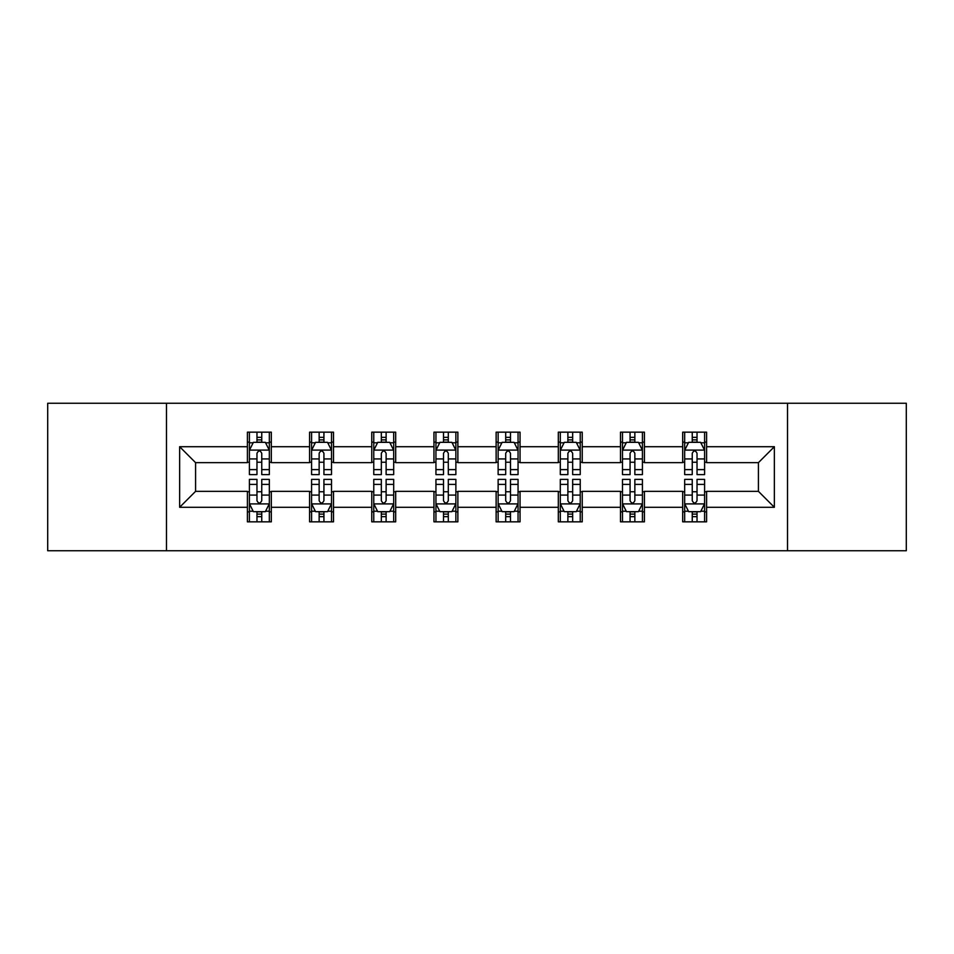 <?xml version="1.0" encoding="UTF-8"?>
<svg xmlns="http://www.w3.org/2000/svg" width="954" height="954" viewBox="0 0 954 954"><rect width="100%" height="100%" fill="white"/><g stroke="black" fill="none" stroke-linecap="round" stroke-linejoin="round"><path stroke-width="1.43" d="M787.515 550.744L906.3 550.744L906.3 403.256L787.515 403.256L787.515 550.744L166.485 550.744L166.485 403.256L47.7 403.256L47.7 550.744L166.485 550.744M787.515 403.256L166.485 403.256M706.592 446.71L706.592 432.162L682.682 432.162L682.682 446.71L644.415 446.71L644.415 432.162L620.494 432.162L620.494 446.71L582.238 446.71L582.238 432.162L558.317 432.162L558.317 446.71L520.049 446.71L520.049 432.162L496.128 432.162L496.128 446.71L457.872 446.71L457.872 432.162L433.951 432.162L433.951 446.71L395.683 446.71L395.683 432.162L371.762 432.162L371.762 446.71L333.506 446.71L333.506 432.162L309.585 432.162L309.585 446.71L271.318 446.71L271.318 432.162L247.408 432.162L247.408 446.71L179.638 446.71L179.638 507.289L195.582 491.346L247.408 491.346L247.408 521.838L271.318 521.838L271.318 491.346L309.585 491.346L309.585 521.838L333.506 521.838L333.506 491.346L371.762 491.346L371.762 521.838L395.683 521.838L395.683 491.346L433.951 491.346L433.951 521.838L457.872 521.838L457.872 491.346L496.128 491.346L496.128 521.838L520.049 521.838L520.049 491.346L558.317 491.346L558.317 521.838L582.238 521.838L582.238 491.346L620.494 491.346L620.494 521.838L644.415 521.838L644.415 491.346L682.682 491.346L682.682 521.838L706.592 521.838L706.592 491.346L758.418 491.346L758.418 462.654L706.592 462.654L706.592 446.71L774.362 446.71L774.362 507.289L706.592 507.289M682.682 507.289L644.415 507.289M620.494 507.289L582.238 507.289M558.317 507.289L520.049 507.289M496.128 507.289L457.872 507.289M433.951 507.289L395.683 507.289M371.762 507.289L333.506 507.289M309.585 507.289L271.318 507.289M247.408 507.289L179.638 507.289M682.682 446.71L682.682 462.654L644.415 462.654L644.415 446.71M620.494 446.71L620.494 462.654L582.238 462.654L582.238 446.71M558.317 446.71L558.317 462.654L520.049 462.654L520.049 446.71M496.128 446.71L496.128 462.654L457.872 462.654L457.872 446.71M433.951 446.71L433.951 462.654L395.683 462.654L395.683 446.71M371.762 446.71L371.762 462.654L333.506 462.654L333.506 446.71M309.585 446.71L309.585 462.654L271.318 462.654L271.318 446.71M247.408 446.71L247.408 462.654L195.582 462.654L179.638 446.71M195.582 462.654L195.582 491.346M774.362 507.289L758.418 491.346M758.418 462.654L774.362 446.71M247.408 442.119L249.399 442.119M256.972 442.119L261.754 442.119M269.326 442.119L271.318 442.119M247.408 462.249L249.399 462.249M256.972 462.249L261.754 462.249M269.326 462.249L271.318 462.249M247.408 491.751L249.399 491.751M256.972 491.751L261.754 491.751M269.326 491.751L271.318 491.751M247.408 511.881L249.399 511.881M256.972 511.881L261.754 511.881M269.326 511.881L271.318 511.881M309.585 491.751L311.576 491.751M319.149 491.751L323.931 491.751M331.503 491.751L333.506 491.751M309.585 511.881L311.576 511.881M319.149 511.881L323.931 511.881M331.503 511.881L333.506 511.881M309.585 442.119L311.576 442.119M319.149 442.119L323.931 442.119M331.503 442.119L333.506 442.119M309.585 462.249L311.576 462.249M319.149 462.249L323.931 462.249M331.503 462.249L333.506 462.249M371.762 491.751L373.765 491.751M381.338 491.751L386.12 491.751M393.692 491.751L395.683 491.751M371.762 511.881L373.765 511.881M381.338 511.881L386.12 511.881M393.692 511.881L395.683 511.881M371.762 442.119L373.765 442.119M381.338 442.119L386.12 442.119M393.692 442.119L395.683 442.119M371.762 462.249L373.765 462.249M381.338 462.249L386.12 462.249M393.692 462.249L395.683 462.249M433.951 491.751L435.942 491.751M443.515 491.751L448.297 491.751M455.869 491.751L457.872 491.751M433.951 511.881L435.942 511.881M443.515 511.881L448.297 511.881M455.869 511.881L457.872 511.881M433.951 442.119L435.942 442.119M443.515 442.119L448.297 442.119M455.869 442.119L457.872 442.119M433.951 462.249L435.942 462.249M443.515 462.249L448.297 462.249M455.869 462.249L457.872 462.249M496.128 491.751L498.131 491.751M505.703 491.751L510.485 491.751M518.058 491.751L520.049 491.751M496.128 511.881L498.131 511.881M505.703 511.881L510.485 511.881M518.058 511.881L520.049 511.881M496.128 442.119L498.131 442.119M505.703 442.119L510.485 442.119M518.058 442.119L520.049 442.119M496.128 462.249L498.131 462.249M505.703 462.249L510.485 462.249M518.058 462.249L520.049 462.249M558.317 491.751L560.308 491.751M567.88 491.751L572.662 491.751M580.235 491.751L582.238 491.751M558.317 511.881L560.308 511.881M567.88 511.881L572.662 511.881M580.235 511.881L582.238 511.881M558.317 442.119L560.308 442.119M567.88 442.119L572.662 442.119M580.235 442.119L582.238 442.119M558.317 462.249L560.308 462.249M567.88 462.249L572.662 462.249M580.235 462.249L582.238 462.249M620.494 491.751L622.497 491.751M630.069 491.751L634.851 491.751M642.424 491.751L644.415 491.751M620.494 511.881L622.497 511.881M630.069 511.881L634.851 511.881M642.424 511.881L644.415 511.881M620.494 442.119L622.497 442.119M630.069 442.119L634.851 442.119M642.424 442.119L644.415 442.119M620.494 462.249L622.497 462.249M630.069 462.249L634.851 462.249M642.424 462.249L644.415 462.249M682.682 491.751L684.674 491.751M692.246 491.751L697.028 491.751M704.601 491.751L706.592 491.751M682.682 511.881L684.674 511.881M692.246 511.881L697.028 511.881M704.601 511.881L706.592 511.881M682.682 442.119L684.674 442.119M692.246 442.119L697.028 442.119M704.601 442.119L706.592 442.119M682.682 462.249L684.674 462.249M692.246 462.249L697.028 462.249M704.601 462.249L706.592 462.249M261.754 437.337L256.972 437.337M269.326 469.606L261.754 469.606L261.754 474.603L269.326 474.603L269.326 450.288L265.343 442.322L253.382 442.322L249.399 450.288L249.399 474.603L256.972 474.603L256.972 469.606L249.399 469.606M249.399 450.288L249.399 432.162M269.326 450.288L269.326 432.162M256.972 442.322L256.972 432.162M261.754 432.162L261.754 442.322M261.754 469.606L261.754 453.281C260.156 450.216 258.57 450.216 256.972 453.281L256.972 469.606M256.972 516.663L261.754 516.663M249.399 484.393L256.972 484.393L256.972 479.397L249.399 479.397L249.399 503.712L253.382 511.678L265.343 511.678L269.326 503.712L269.326 479.397L261.754 479.397L261.754 484.393L269.326 484.393M269.326 503.712L269.326 521.838M249.399 503.712L249.399 521.838M261.754 511.678L261.754 521.838M256.972 521.838L256.972 511.678M256.972 484.393L256.972 500.719C258.558 503.784 260.156 503.784 261.754 500.719L261.754 484.393M323.931 437.337L319.149 437.337M331.503 469.606L323.931 469.606L323.931 474.603L331.503 474.603L331.503 450.288L327.52 442.322L315.559 442.322L311.576 450.288L311.576 474.603L319.149 474.603L319.149 469.606L311.576 469.606M311.576 450.288L311.576 432.162M331.503 450.288L331.503 432.162M319.149 442.322L319.149 432.162M323.931 432.162L323.931 442.322M323.931 469.606L323.931 453.281C322.345 450.216 320.747 450.216 319.149 453.281L319.149 469.606M386.12 437.337L381.338 437.337M393.692 469.606L386.12 469.606L386.12 474.603L393.692 474.603L393.692 450.288L389.709 442.322L377.748 442.322L373.765 450.288L373.765 474.603L381.338 474.603L381.338 469.606L373.765 469.606M373.765 450.288L373.765 432.162M393.692 450.288L393.692 432.162M381.338 442.322L381.338 432.162M386.12 432.162L386.12 442.322M386.12 469.606L386.12 453.281C384.522 450.216 382.936 450.216 381.338 453.281L381.338 469.606M319.149 516.663L323.931 516.663M311.576 484.393L319.149 484.393L319.149 479.397L311.576 479.397L311.576 503.712L315.559 511.678L327.52 511.678L331.503 503.712L331.503 479.397L323.931 479.397L323.931 484.393L331.503 484.393M331.503 503.712L331.503 521.838M311.576 503.712L311.576 521.838M323.931 511.678L323.931 521.838M319.149 521.838L319.149 511.678M319.149 484.393L319.149 500.719C320.747 503.784 322.333 503.784 323.931 500.719L323.931 484.393M381.338 516.663L386.12 516.663M373.765 484.393L381.338 484.393L381.338 479.397L373.765 479.397L373.765 503.712L377.748 511.678L389.709 511.678L393.692 503.712L393.692 479.397L386.12 479.397L386.12 484.393L393.692 484.393M393.692 503.712L393.692 521.838M373.765 503.712L373.765 521.838M386.12 511.678L386.12 521.838M381.338 521.838L381.338 511.678M381.338 484.393L381.338 500.719C382.924 503.784 384.522 503.784 386.12 500.719L386.12 484.393M448.297 437.337L443.515 437.337M455.869 469.606L448.297 469.606L448.297 474.603L455.869 474.603L455.869 450.288L451.886 442.322L439.925 442.322L435.942 450.288L435.942 474.603L443.515 474.603L443.515 469.606L435.942 469.606M435.942 450.288L435.942 432.162M455.869 450.288L455.869 432.162M443.515 442.322L443.515 432.162M448.297 432.162L448.297 442.322M448.297 469.606L448.297 453.281C446.71 450.216 445.113 450.216 443.515 453.281L443.515 469.606M510.485 437.337L505.703 437.337M518.058 469.606L510.485 469.606L510.485 474.603L518.058 474.603L518.058 450.288L514.075 442.322L502.114 442.322L498.131 450.288L498.131 474.603L505.703 474.603L505.703 469.606L498.131 469.606M498.131 450.288L498.131 432.162M518.058 450.288L518.058 432.162M505.703 442.322L505.703 432.162M510.485 432.162L510.485 442.322M510.485 469.606L510.485 453.281C508.887 450.216 507.301 450.216 505.703 453.281L505.703 469.606M572.662 437.337L567.88 437.337M580.235 469.606L572.662 469.606L572.662 474.603L580.235 474.603L580.235 450.288L576.252 442.322L564.291 442.322L560.308 450.288L560.308 474.603L567.88 474.603L567.88 469.606L560.308 469.606M560.308 450.288L560.308 432.162M580.235 450.288L580.235 432.162M567.88 442.322L567.88 432.162M572.662 432.162L572.662 442.322M572.662 469.606L572.662 453.281C571.076 450.216 569.478 450.216 567.88 453.281L567.88 469.606M443.515 516.663L448.297 516.663M435.942 484.393L443.515 484.393L443.515 479.397L435.942 479.397L435.942 503.712L439.925 511.678L451.886 511.678L455.869 503.712L455.869 479.397L448.297 479.397L448.297 484.393L455.869 484.393M455.869 503.712L455.869 521.838M435.942 503.712L435.942 521.838M448.297 511.678L448.297 521.838M443.515 521.838L443.515 511.678M443.515 484.393L443.515 500.719C445.113 503.784 446.699 503.784 448.297 500.719L448.297 484.393M505.703 516.663L510.485 516.663M498.131 484.393L505.703 484.393L505.703 479.397L498.131 479.397L498.131 503.712L502.114 511.678L514.075 511.678L518.058 503.712L518.058 479.397L510.485 479.397L510.485 484.393L518.058 484.393M518.058 503.712L518.058 521.838M498.131 503.712L498.131 521.838M510.485 511.678L510.485 521.838M505.703 521.838L505.703 511.678M505.703 484.393L505.703 500.719C507.289 503.784 508.887 503.784 510.485 500.719L510.485 484.393M567.88 516.663L572.662 516.663M560.308 484.393L567.88 484.393L567.88 479.397L560.308 479.397L560.308 503.712L564.291 511.678L576.252 511.678L580.235 503.712L580.235 479.397L572.662 479.397L572.662 484.393L580.235 484.393M580.235 503.712L580.235 521.838M560.308 503.712L560.308 521.838M572.662 511.678L572.662 521.838M567.88 521.838L567.88 511.678M567.88 484.393L567.88 500.719C569.478 503.784 571.064 503.784 572.662 500.719L572.662 484.393M634.851 437.337L630.069 437.337M642.424 469.606L634.851 469.606L634.851 474.603L642.424 474.603L642.424 450.288L638.441 442.322L626.48 442.322L622.497 450.288L622.497 474.603L630.069 474.603L630.069 469.606L622.497 469.606M622.497 450.288L622.497 432.162M642.424 450.288L642.424 432.162M630.069 442.322L630.069 432.162M634.851 432.162L634.851 442.322M634.851 469.606L634.851 453.281C633.253 450.216 631.667 450.216 630.069 453.281L630.069 469.606M630.069 516.663L634.851 516.663M622.497 484.393L630.069 484.393L630.069 479.397L622.497 479.397L622.497 503.712L626.48 511.678L638.441 511.678L642.424 503.712L642.424 479.397L634.851 479.397L634.851 484.393L642.424 484.393M642.424 503.712L642.424 521.838M622.497 503.712L622.497 521.838M634.851 511.678L634.851 521.838M630.069 521.838L630.069 511.678M630.069 484.393L630.069 500.719C631.655 503.784 633.253 503.784 634.851 500.719L634.851 484.393M697.028 437.337L692.246 437.337M704.601 469.606L697.028 469.606L697.028 474.603L704.601 474.603L704.601 450.288L700.618 442.322L688.657 442.322L684.674 450.288L684.674 474.603L692.246 474.603L692.246 469.606L684.674 469.606M684.674 450.288L684.674 432.162M704.601 450.288L704.601 432.162M692.246 442.322L692.246 432.162M697.028 432.162L697.028 442.322M697.028 469.606L697.028 453.281C695.442 450.216 693.844 450.216 692.246 453.281L692.246 469.606M692.246 516.663L697.028 516.663M684.674 484.393L692.246 484.393L692.246 479.397L684.674 479.397L684.674 503.712L688.657 511.678L700.618 511.678L704.601 503.712L704.601 479.397L697.028 479.397L697.028 484.393L704.601 484.393M704.601 503.712L704.601 521.838M684.674 503.712L684.674 521.838M697.028 511.678L697.028 521.838M692.246 521.838L692.246 511.678M692.246 484.393L692.246 500.719C693.844 503.784 695.43 503.784 697.028 500.719L697.028 484.393M269.231 450.097L249.495 450.097M249.399 442.799L253.144 442.799M265.582 442.799L269.326 442.799M256.972 458.922L249.399 458.922M269.326 458.922L261.754 458.922M261.754 439.877L256.972 439.877M249.495 503.903L269.231 503.903M269.326 511.201L265.582 511.201M253.144 511.201L249.399 511.201M261.754 495.078L269.326 495.078M249.399 495.078L256.972 495.078M256.972 514.123L261.754 514.123M331.408 450.097L311.672 450.097M311.576 442.799L315.321 442.799M327.759 442.799L331.503 442.799M319.149 458.922L311.576 458.922M331.503 458.922L323.931 458.922M323.931 439.877L319.149 439.877M393.597 450.097L373.861 450.097M373.765 442.799L377.51 442.799M389.947 442.799L393.692 442.799M381.338 458.922L373.765 458.922M393.692 458.922L386.12 458.922M386.12 439.877L381.338 439.877M311.672 503.903L331.408 503.903M331.503 511.201L327.759 511.201M315.321 511.201L311.576 511.201M323.931 495.078L331.503 495.078M311.576 495.078L319.149 495.078M319.149 514.123L323.931 514.123M373.861 503.903L393.597 503.903M393.692 511.201L389.947 511.201M377.51 511.201L373.765 511.201M386.12 495.078L393.692 495.078M373.765 495.078L381.338 495.078M381.338 514.123L386.12 514.123M455.773 450.097L436.038 450.097M435.942 442.799L439.687 442.799M452.124 442.799L455.869 442.799M443.515 458.922L435.942 458.922M455.869 458.922L448.297 458.922M448.297 439.877L443.515 439.877M517.962 450.097L498.226 450.097M498.131 442.799L501.876 442.799M514.313 442.799L518.058 442.799M505.703 458.922L498.131 458.922M518.058 458.922L510.485 458.922M510.485 439.877L505.703 439.877M580.139 450.097L560.403 450.097M560.308 442.799L564.052 442.799M576.49 442.799L580.235 442.799M567.88 458.922L560.308 458.922M580.235 458.922L572.662 458.922M572.662 439.877L567.88 439.877M436.038 503.903L455.773 503.903M455.869 511.201L452.124 511.201M439.687 511.201L435.942 511.201M448.297 495.078L455.869 495.078M435.942 495.078L443.515 495.078M443.515 514.123L448.297 514.123M498.226 503.903L517.962 503.903M518.058 511.201L514.313 511.201M501.876 511.201L498.131 511.201M510.485 495.078L518.058 495.078M498.131 495.078L505.703 495.078M505.703 514.123L510.485 514.123M560.403 503.903L580.139 503.903M580.235 511.201L576.49 511.201M564.052 511.201L560.308 511.201M572.662 495.078L580.235 495.078M560.308 495.078L567.88 495.078M567.88 514.123L572.662 514.123M642.328 450.097L622.592 450.097M622.497 442.799L626.241 442.799M638.679 442.799L642.424 442.799M630.069 458.922L622.497 458.922M642.424 458.922L634.851 458.922M634.851 439.877L630.069 439.877M622.592 503.903L642.328 503.903M642.424 511.201L638.679 511.201M626.241 511.201L622.497 511.201M634.851 495.078L642.424 495.078M622.497 495.078L630.069 495.078M630.069 514.123L634.851 514.123M704.505 450.097L684.769 450.097M684.674 442.799L688.418 442.799M700.856 442.799L704.601 442.799M692.246 458.922L684.674 458.922M704.601 458.922L697.028 458.922M697.028 439.877L692.246 439.877M684.769 503.903L704.505 503.903M704.601 511.201L700.856 511.201M688.418 511.201L684.674 511.201M697.028 495.078L704.601 495.078M684.674 495.078L692.246 495.078M692.246 514.123L697.028 514.123"/></g></svg>
